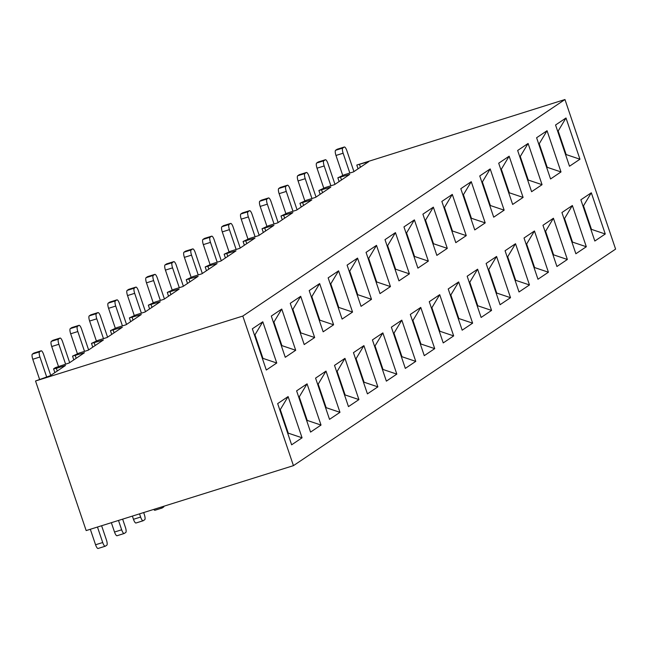 <?xml version="1.0" encoding="UTF-8"?>
<svg xmlns="http://www.w3.org/2000/svg" width="648" height="648" viewBox="0 0 648 648"><rect width="100%" height="100%" fill="white"/><g stroke="black" fill="none" stroke-linecap="round" stroke-linejoin="round"><path stroke-width="0.97" d="M73.815 359.883L72.535 356.117L84.434 352.739L69.215 362.969L55.38 367.651L53.59 368.858L56.336 368.348L57.243 371.021M92.761 347.142L91.49 343.383L103.388 340.006L88.168 350.236L79.016 353.095L72.535 356.117M111.715 334.409L110.444 330.642L122.334 327.264L107.114 337.495L97.97 340.362L91.49 343.383M130.661 321.667L129.389 317.909L141.288 314.531L126.068 324.761L116.915 327.621L110.444 330.642M149.615 308.934L148.343 305.168L160.234 301.79L145.014 312.02L135.869 314.888L129.389 317.909M168.561 296.193L167.289 292.434L179.188 289.057L163.968 299.287L154.815 302.146L148.343 305.168M187.515 283.459L186.243 279.693L198.134 276.315L182.914 286.546L173.769 289.413L167.289 292.434M206.461 270.718L205.189 266.96L217.088 263.582L201.868 273.804L192.715 276.672L186.243 279.693M225.415 257.977L224.143 254.219L236.034 250.841L220.814 261.071L211.669 263.939L205.189 266.96M244.361 245.244L243.089 241.485L254.988 238.1L239.768 248.33L230.615 251.197L224.143 254.219M263.315 232.502L262.043 228.744L273.934 225.366L258.714 235.597L249.569 238.464L243.089 241.485M282.261 219.769L280.989 216.011L292.888 212.625L277.668 222.855L268.515 225.723L262.043 228.744M301.215 207.028L299.943 203.269L311.834 199.892L296.614 210.122L287.469 212.989L280.989 216.011M320.161 194.295L318.889 190.528L330.788 187.151L315.568 197.381L306.415 200.248L299.943 203.269M339.115 181.553L337.843 177.795L349.734 174.417L334.514 184.648L325.369 187.515L318.889 190.528M358.061 168.82L356.789 165.054L368.688 161.676L353.468 171.906L344.315 174.774L337.843 177.795M537.97 279.239L524.021 238.01L534.462 230.988L548.419 272.217L537.97 279.239M500.07 304.714L486.122 263.485L496.562 256.462L510.519 297.691L500.07 304.714M481.124 317.447L467.168 276.226L477.617 269.204L491.565 310.424L481.124 317.447M291.624 444.82L277.668 403.599L288.109 396.576L302.065 437.805L291.624 444.82M367.424 393.871L353.468 352.65L363.909 345.627L377.865 386.856L367.424 393.871M575.87 253.757L561.921 212.536L572.362 205.513L586.319 246.742L575.87 253.757M556.924 266.498L542.967 225.277L553.416 218.255L567.365 259.475L556.924 266.498M386.37 381.137L372.422 339.908L382.863 332.894L396.819 374.115L386.37 381.137M348.47 406.612L334.514 365.383L344.963 358.368L358.919 399.589L348.47 406.612M443.224 342.922L429.268 301.701L439.717 294.678L453.665 335.899L443.224 342.922M405.324 368.396L391.368 327.175L401.817 320.153L415.765 361.373L405.324 368.396M594.824 241.024L580.867 199.803L591.316 192.78L605.264 234.001L594.824 241.024M519.024 291.973L505.067 250.752L515.516 243.729L529.465 284.95L519.024 291.973M424.27 355.663L410.322 314.434L420.763 307.419L434.719 348.64L424.27 355.663M329.524 419.345L315.568 378.124L326.009 371.101L339.965 412.331L329.524 419.345M310.57 432.086L296.614 390.857L307.063 383.843L321.019 425.064L310.57 432.086M462.17 330.188L448.222 288.959L458.663 281.937L472.619 323.166L462.17 330.188M550.557 178.97L536.601 137.741L547.05 130.726L560.998 171.947L550.557 178.97M512.657 204.444L498.701 163.215L509.15 156.2L523.098 197.421L512.657 204.444M304.204 344.558L290.255 303.329L300.696 296.314L314.653 337.535L304.204 344.558M493.703 217.177L479.755 175.956L490.196 168.934L504.152 210.163L493.703 217.177M474.757 229.919L460.801 188.698L471.25 181.675L485.198 222.896L474.757 229.919M285.258 357.291L271.301 316.07L281.75 309.047L295.699 350.268L285.258 357.291M455.803 242.652L441.855 201.431L452.296 194.408L466.252 235.637L455.803 242.652M342.104 319.083L328.155 277.854L338.596 270.832L352.553 312.061L342.104 319.083M266.304 370.032L252.347 328.803L262.796 321.789L276.753 363.01L266.304 370.032M531.603 191.703L517.655 150.482L528.096 143.459L542.052 184.688L531.603 191.703M569.503 166.228L555.555 125.007L565.996 117.985L579.952 159.214L569.503 166.228M398.957 280.868L385.001 239.647L395.45 232.624L409.398 273.845L398.957 280.868M436.857 255.393L422.901 214.172L433.35 207.149L447.298 248.37L436.857 255.393M323.158 331.817L309.201 290.596L319.65 283.573L333.599 324.794L323.158 331.817M417.903 268.134L403.955 226.905L414.396 219.883L428.352 261.112L417.903 268.134M361.058 306.342L347.101 265.121L357.55 258.098L371.498 299.319L361.058 306.342M380.003 293.609L366.055 252.38L376.496 245.357L390.452 286.586L380.003 293.609M242.814 316.062L564.967 99.525L615.6 249.107L293.447 465.645L242.814 316.062L35.535 380.992L50.269 375.71L65.489 365.48L56.336 368.348M356.789 165.054L564.967 99.525M35.535 380.992L86.168 530.574L293.447 465.645M359.535 164.543L360.442 167.216M340.589 177.285L341.496 179.958M565.672 154.888L566.15 154.564L565.615 154.734M579.952 159.214L566.15 154.564L558.171 131.009L557.693 131.333M590.984 229.684L591.462 229.36L590.927 229.53M605.264 234.001L591.462 229.36L583.492 205.805L583.014 206.129M353.93 171.599L346.858 150.709A4.674 1.296 72.6 0 0 344.339 146.999A4.674 1.296 72.6 0 0 344.242 147.047L342.752 148.052A4.674 1.296 72.6 0 0 343.124 153.22L335.98 155.455A4.674 1.296 -107.4 0 1 335.599 150.287L342.752 148.052M349.839 173.048L343.124 153.22M342.727 175.389L335.98 155.455M344.242 147.047L337.098 149.291L335.599 150.287M546.718 167.63L547.196 167.306L546.669 167.468M560.998 171.947L547.196 167.306L539.225 143.751L538.747 144.067M527.772 180.363L528.25 180.039L527.715 180.209M542.052 184.688L528.25 180.039L520.271 156.484L519.793 156.808M508.818 193.104L509.296 192.78L508.769 192.95M523.098 197.421L509.296 192.78L501.325 169.225L500.847 169.541M489.864 205.837L490.35 205.521L489.815 205.683M504.152 210.163L490.35 205.521L482.371 181.958L481.893 182.282M470.918 218.579L471.396 218.255L470.861 218.425M485.198 222.896L471.396 218.255L463.425 194.7L462.947 195.024M451.964 231.312L452.442 230.996L451.915 231.158M466.252 235.637L452.442 230.996L444.471 207.433L443.993 207.757M433.018 244.053L433.496 243.729L432.961 243.899M447.298 248.37L433.496 243.729L425.525 220.174L425.048 220.498M414.064 256.786L414.542 256.47L414.015 256.632M428.352 261.112L414.542 256.47L406.571 232.907L406.094 233.231M395.118 269.528L395.596 269.204L395.061 269.374M409.398 273.845L395.596 269.204L387.626 245.649L387.139 245.973M376.164 282.261L376.642 281.945L376.115 282.107M390.452 286.586L376.642 281.945L368.671 258.382L368.194 258.706M357.218 295.002L357.696 294.678L357.161 294.848M371.498 299.319L357.696 294.678L349.726 271.123L349.24 271.447M338.264 307.735L338.742 307.419L338.216 307.581M352.553 312.061L338.742 307.419L330.772 283.865L330.294 284.18M319.318 320.476L319.796 320.153L319.262 320.323M333.599 324.794L319.796 320.153L311.818 296.598L311.34 296.922M300.364 333.21L300.842 332.894L300.316 333.056M314.653 337.535L300.842 332.894L292.872 309.339L292.394 309.655M281.418 345.951L281.896 345.627L281.362 345.797M295.699 350.268L281.896 345.627L273.918 322.072L273.44 322.396M262.464 358.692L262.942 358.368L262.416 358.53M276.753 363.01L262.942 358.368L254.972 334.814L254.494 335.129M572.03 242.417L572.516 242.101L571.981 242.263M586.319 246.742L572.516 242.101L564.538 218.538L564.06 218.862M553.084 255.158L553.562 254.834L553.028 255.004M567.365 259.475L553.562 254.834L545.592 231.279L545.114 231.603M534.13 267.891L534.608 267.575L534.082 267.737M548.419 272.217L534.608 267.575L526.638 244.013L526.16 244.337M515.184 280.633L515.662 280.309L515.128 280.479M529.465 284.95L515.662 280.309L507.692 256.754L507.206 257.078M496.23 293.366L496.708 293.05L496.182 293.212M510.519 297.691L496.708 293.05L488.738 269.487L488.26 269.811M477.284 306.107L477.762 305.783L477.228 305.953M491.565 310.424L477.762 305.783L469.792 282.228L469.306 282.552M458.33 318.84L458.808 318.524L458.282 318.686M472.619 323.166L458.808 318.524L450.838 294.97L450.36 295.286M439.385 331.582L439.862 331.258L439.328 331.428M453.665 335.899L439.862 331.258L431.884 307.703L431.406 308.027M420.43 344.315L420.908 343.999L420.382 344.161M434.719 348.64L420.908 343.999L412.938 320.444L412.46 320.76M401.485 357.056L401.963 356.732L401.428 356.902M415.765 361.373L401.963 356.732L393.984 333.177L393.506 333.501M382.531 369.797L383.009 369.473L382.482 369.635M396.819 374.115L383.009 369.473L375.038 345.919L374.56 346.235M363.585 382.531L364.063 382.207L363.528 382.377M377.865 386.856L364.063 382.207L356.084 358.652L355.606 358.976M344.631 395.272L345.109 394.948L344.582 395.11M358.919 399.589L345.109 394.948L337.138 371.393L336.66 371.709M325.685 408.005L326.163 407.681L325.628 407.851M339.965 412.331L326.163 407.681L318.184 384.126L317.706 384.45M306.731 420.746L307.209 420.422L306.682 420.584M321.019 425.064L307.209 420.422L299.238 396.868L298.76 397.184M287.785 433.48L288.263 433.156L287.728 433.326M302.065 437.805L288.263 433.156L280.284 409.601L279.806 409.925M334.976 184.34L327.904 163.45A4.674 1.296 72.6 0 0 325.385 159.74A4.674 1.296 72.6 0 0 325.288 159.789L323.798 160.785A4.674 1.296 72.6 0 0 324.178 165.961L317.026 168.197A4.674 1.296 -107.4 0 1 316.653 163.029L323.798 160.785M330.885 185.782L324.178 165.961M323.773 188.131L317.026 168.197M325.288 159.789L318.144 162.024L316.653 163.029M316.03 197.073L308.958 176.191A4.674 1.296 72.6 0 0 306.439 172.473A4.674 1.296 72.6 0 0 306.342 172.522L304.852 173.526A4.674 1.296 72.6 0 0 305.224 178.694L298.08 180.938A4.674 1.296 -107.4 0 1 297.699 175.762L304.852 173.526M311.939 198.523L305.224 178.694M304.827 200.864L298.08 180.938M306.342 172.522L299.19 174.766L297.699 175.762M297.076 209.814L290.004 188.924A4.674 1.296 72.6 0 0 287.485 185.215A4.674 1.296 72.6 0 0 287.388 185.263L285.898 186.26A4.674 1.296 72.6 0 0 286.278 191.435L279.126 193.671A4.674 1.296 -107.4 0 1 278.753 188.503L285.898 186.26M292.985 211.256L286.278 191.435M285.873 213.605L279.126 193.671M287.388 185.263L280.244 187.499L278.753 188.503M278.122 222.548L271.058 201.666A4.674 1.296 72.6 0 0 268.539 197.948A4.674 1.296 72.6 0 0 268.442 197.996L266.952 199.001A4.674 1.296 72.6 0 0 267.324 204.169L260.18 206.412A4.674 1.296 -107.4 0 1 259.799 201.236L266.952 199.001M274.039 223.997L267.324 204.169M266.927 226.338L260.18 206.412M268.442 197.996L261.29 200.24L259.799 201.236M259.176 235.289L252.104 214.399A4.674 1.296 72.6 0 0 249.585 210.689A4.674 1.296 72.6 0 0 249.488 210.738L247.998 211.742A4.674 1.296 72.6 0 0 248.378 216.91L241.226 219.146A4.674 1.296 -107.4 0 1 240.854 213.978L247.998 211.742M255.085 236.731L248.378 216.91M247.973 239.08L241.226 219.146M249.488 210.738L242.344 212.973L240.854 213.978M240.222 248.022L233.159 227.14A4.674 1.296 72.6 0 0 230.639 223.422A4.674 1.296 72.6 0 0 230.542 223.471L229.052 224.475A4.674 1.296 72.6 0 0 229.424 229.643L222.28 231.887A4.674 1.296 -107.4 0 1 221.9 226.711L229.052 224.475M236.139 249.472L229.424 229.643M229.028 251.821L222.28 231.887M230.542 223.471L223.39 225.715L221.9 226.711M221.276 260.763L214.204 239.873A4.674 1.296 72.6 0 0 211.685 236.164A4.674 1.296 72.6 0 0 211.588 236.212L210.098 237.217A4.674 1.296 72.6 0 0 210.479 242.384L203.326 244.62A4.674 1.296 -107.4 0 1 202.954 239.452L210.098 237.217M217.185 262.205L210.479 242.384M210.074 264.554L203.326 244.62M211.588 236.212L204.444 238.448L202.954 239.452M202.322 273.497L195.259 252.615A4.674 1.296 72.6 0 0 192.739 248.905A4.674 1.296 72.6 0 0 192.642 248.945L191.152 249.95A4.674 1.296 72.6 0 0 191.525 255.118L184.38 257.361A4.674 1.296 -107.4 0 1 184 252.194L191.152 249.95M198.231 274.946L191.525 255.118M191.128 277.295L184.38 257.361M192.642 248.945L185.49 251.189L184 252.194M183.376 286.238L176.305 265.348A4.674 1.296 72.6 0 0 173.786 261.638A4.674 1.296 72.6 0 0 173.688 261.687L172.198 262.691A4.674 1.296 72.6 0 0 172.571 267.859L165.426 270.094A4.674 1.296 -107.4 0 1 165.054 264.927L172.198 262.691M179.285 287.68L172.571 267.859M172.174 290.029L165.426 270.094M173.688 261.687L166.544 263.922L165.054 264.927M164.422 298.971L157.351 278.089A4.674 1.296 72.6 0 0 154.84 274.379A4.674 1.296 72.6 0 0 154.742 274.42L153.252 275.424A4.674 1.296 72.6 0 0 153.625 280.592L146.48 282.836A4.674 1.296 -107.4 0 1 146.1 277.668L153.252 275.424M160.331 300.421L153.625 280.592M153.22 302.77L146.48 282.836M154.742 274.42L147.59 276.664L146.1 277.668M145.476 311.712L138.405 290.822A4.674 1.296 72.6 0 0 135.886 287.113A4.674 1.296 72.6 0 0 135.788 287.161L134.298 288.166A4.674 1.296 72.6 0 0 134.671 293.333L127.526 295.569A4.674 1.296 -107.4 0 1 127.154 290.401L134.298 288.166M141.386 313.162L134.671 293.333M134.274 315.503L127.526 295.569M135.788 287.161L128.644 289.397L127.154 290.401M126.522 324.454L119.451 303.564A4.674 1.296 72.6 0 0 116.94 299.854A4.674 1.296 72.6 0 0 116.843 299.894L115.352 300.899A4.674 1.296 72.6 0 0 115.725 306.067L108.572 308.31A4.674 1.296 -107.4 0 1 108.2 303.143L115.352 300.899M122.432 325.895L115.725 306.067M115.32 328.244L108.572 308.31M116.843 299.894L109.69 302.138L108.2 303.143M107.576 337.187L100.505 316.297A4.674 1.296 72.6 0 0 97.986 312.587A4.674 1.296 72.6 0 0 97.889 312.636L96.398 313.64A4.674 1.296 72.6 0 0 96.771 318.808L89.627 321.044A4.674 1.296 -107.4 0 1 89.254 315.876L96.398 313.64M103.486 338.637L96.771 318.808M96.374 340.978L89.627 321.044M97.889 312.636L90.744 314.871L89.254 315.876M88.622 349.928L81.551 329.038A4.674 1.296 72.6 0 0 79.04 325.328A4.674 1.296 72.6 0 0 78.943 325.369L77.444 326.373A4.674 1.296 72.6 0 0 77.825 331.541L70.672 333.785A4.674 1.296 -107.4 0 1 70.3 328.617L77.444 326.373M84.532 351.37L77.825 331.541M77.42 353.719L70.672 333.785M78.943 325.369L71.79 327.613L70.3 328.617M69.676 362.661L62.605 341.771A4.674 1.296 72.6 0 0 60.086 338.062A4.674 1.296 72.6 0 0 59.989 338.11L58.498 339.115A4.674 1.296 72.6 0 0 58.871 344.282L51.727 346.518A4.674 1.296 -107.4 0 1 51.354 341.35L58.498 339.115M65.586 364.111L58.871 344.282M58.474 366.452L51.727 346.518M59.989 338.11L52.844 340.346L51.354 341.35M50.722 375.403L43.651 354.513A4.674 1.296 72.6 0 0 41.14 350.803A4.674 1.296 72.6 0 0 41.043 350.843L39.544 351.848A4.674 1.296 72.6 0 0 39.925 357.016L32.773 359.259A4.674 1.296 -107.4 0 1 32.4 354.091L39.544 351.848M46.632 376.844L39.925 357.016M39.52 379.193L32.773 359.259M41.043 350.843L33.89 353.087L32.4 354.091M161.976 508.04L155.034 510.219A4.674 1.296 -107.4 0 1 154.937 510.268A4.674 1.296 -107.4 0 1 153.762 509.401M143.678 512.56L144.342 514.544A4.674 1.296 72.6 0 1 144.723 519.712L143.232 520.717A4.674 1.296 72.6 0 1 143.135 520.765A4.674 1.296 72.6 0 1 140.616 517.055L139.531 513.856M143.03 520.781L136.08 522.96A4.674 1.296 -107.4 0 1 135.983 523.001A4.674 1.296 -107.4 0 1 133.464 519.291L132.386 516.1M122.642 519.153L125.396 527.286A4.674 1.296 72.6 0 1 125.769 532.454L124.278 533.458A4.674 1.296 72.6 0 1 124.181 533.498A4.674 1.296 72.6 0 1 121.662 529.789L118.503 520.449M124.076 533.523L117.134 535.694A4.674 1.296 -107.4 0 1 117.037 535.742A4.674 1.296 -107.4 0 1 114.518 532.032L111.351 522.685M101.615 525.739L106.442 540.019A4.674 1.296 72.6 0 1 106.823 545.187L105.332 546.191A4.674 1.296 72.6 0 1 105.235 546.24A4.674 1.296 72.6 0 1 102.716 542.53L97.467 527.035M105.13 546.256L98.18 548.435A4.674 1.296 -107.4 0 1 98.083 548.475A4.674 1.296 -107.4 0 1 95.564 544.765L90.323 529.278M160.907 507.165A4.674 1.296 72.6 0 0 162.081 508.024A4.674 1.296 72.6 0 0 162.178 507.983L163.669 506.979A4.674 1.296 72.6 0 0 164.009 506.193M412.938 320.444L420.763 307.419M431.884 307.703L439.717 294.678M450.838 294.97L458.663 281.937M356.084 358.652L363.909 345.627M564.538 218.538L572.362 205.513M375.038 345.919L382.863 332.894M488.738 269.487L496.562 256.462M545.592 231.279L553.416 218.255M337.138 371.393L344.963 358.368M299.238 396.868L307.063 383.843M393.984 333.177L401.817 320.153M526.638 244.013L534.462 230.988M583.492 205.805L591.316 192.78M318.184 384.126L326.009 371.101M507.692 256.754L515.516 243.729M280.284 409.601L288.109 396.576M469.792 282.228L477.617 269.204M292.872 309.339L300.696 296.314M539.225 143.751L547.05 130.726M463.425 194.7L471.25 181.675M273.918 322.072L281.75 309.047M501.325 169.225L509.15 156.2M406.571 232.907L414.396 219.883M311.818 296.598L319.65 283.573M520.271 156.484L528.096 143.459M444.471 207.433L452.296 194.408M349.726 271.123L357.55 258.098M254.972 334.814L262.796 321.789M387.626 245.649L395.45 232.624M425.525 220.174L433.35 207.149M368.671 258.382L376.496 245.357M482.371 181.958L490.196 168.934M330.772 283.865L338.596 270.832M558.171 131.009L565.996 117.985M321.635 190.018L322.542 192.691M302.689 202.759L303.596 205.432M283.735 215.492L284.642 218.165M264.789 228.234L265.696 230.907M245.835 240.967L246.742 243.648M226.889 253.708L227.796 256.381M207.935 266.441L208.842 269.123M188.989 279.183L189.888 281.856M170.035 291.916L170.942 294.597M151.089 304.657L151.988 307.33M132.135 317.39L133.043 320.072M113.189 330.132L114.088 332.805M94.235 342.873L95.143 345.546M75.29 355.606L76.189 358.279M54.861 372.616L53.59 368.858M133.464 519.291L140.616 517.055M114.518 532.032L121.662 529.789M95.564 544.765L102.716 542.53M154.937 510.268L162.081 508.024M98.083 548.475L105.235 546.24M117.037 535.742L124.181 533.498M135.983 523.001L143.135 520.765M337.187 149.243L344.339 146.999M52.942 340.305L60.086 338.062M90.842 314.831L97.986 312.587M318.241 161.976L325.385 159.74M71.888 327.564L79.04 325.328M261.387 200.192L268.539 197.948M223.487 225.666L230.639 223.422M128.741 289.356L135.886 287.113M299.287 174.717L306.439 172.473M147.687 276.615L154.84 274.379M242.441 212.925L249.585 210.689M204.541 238.399L211.685 236.164M33.988 353.039L41.14 350.803M280.341 187.45L287.485 185.215M109.787 302.089L116.94 299.854M166.641 263.874L173.786 261.638M185.587 251.141L192.739 248.905"/></g></svg>

